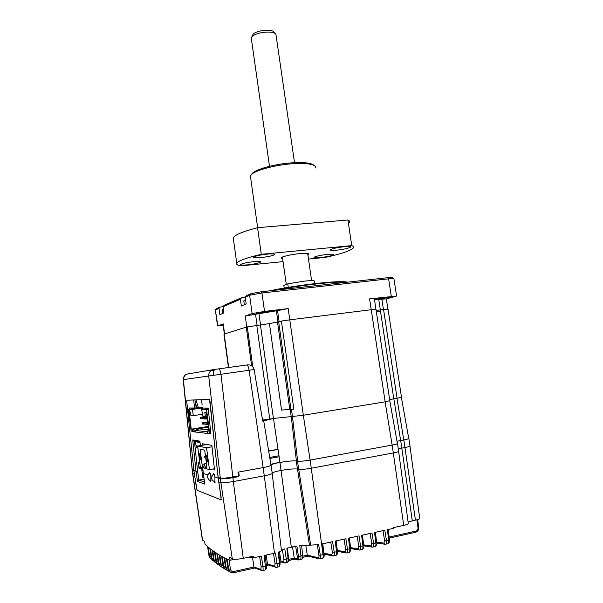 <?xml version="1.0" encoding="UTF-8"?>
<svg xmlns="http://www.w3.org/2000/svg" width="603" height="603" viewBox="0 0 603 603"><rect width="100%" height="100%" fill="white"/><g stroke="black" fill="none" stroke-linecap="round" stroke-linejoin="round"><path stroke-width="0.9" d="M323.917 553.2L331.861 554.783L332.833 555.921L333.625 555.943C334.243 555.936 334.439 554.707 334.228 552.258L332.359 552.333L331.861 554.783M323.962 554.202L323.14 554.73L321.851 544.004L332.6 541.66L334.228 552.258L336.534 551.745L335.245 541.079L345.873 538.758L347.501 549.295L345.632 549.371L345.097 551.82L346.099 552.959L346.861 552.966C347.501 552.959 347.712 551.737 347.501 549.295L349.785 548.79L348.489 538.185L359.004 535.886L360.632 546.371L358.762 546.446L358.197 548.888L359.215 550.026L359.953 550.026C360.617 550.011 360.843 548.79 360.632 546.371L362.893 545.866L361.589 535.321L371.991 533.052L373.619 543.469L371.742 543.552L371.154 545.986L372.187 547.125L372.903 547.125C373.581 547.102 373.822 545.881 373.619 543.469L375.857 542.971L374.546 532.494L384.835 530.241L386.47 540.605L384.586 540.687L383.968 543.115L385.016 544.26L385.716 544.245C386.417 544.215 386.666 543.001 386.47 540.605L388.679 540.115L387.36 529.69L393.729 528.296L393.631 527.587L403.724 525.386C407.048 524.61 408.555 523.864 408.246 523.148L398.636 451.406M337.311 550.411L345.097 551.82M350.562 547.63L358.197 548.888M363.662 544.871L371.154 545.986M376.611 542.127L383.968 543.115M404.945 447.524L415.444 520.155L408.08 521.912M415.444 520.155C418.572 519.447 420.005 518.874 419.741 518.422L409.965 446.092M389.131 537.047L415.995 531.085C417.404 530.61 418.067 529.547 417.992 527.896L418.701 527.542L417.675 519.598M297.49 469.059L309.452 545.172L318.648 544.645L320.314 555.273C320.585 557.511 320.495 558.725 320.05 558.906L319.944 558.883M317.321 544.863L318.919 555.257C319.115 556.938 318.919 557.76 318.346 557.722L319.575 558.913M305.751 545.082L307.274 555.122L318.346 557.722M302.759 556.207L307.274 555.122M309.452 545.172L299.766 545.64L300.965 556.034L298.462 556.418L296.895 546.054L286.84 548.202L288.091 558.687L283.855 559.486C284.036 561.174 283.87 561.966 283.372 561.868L284.428 563.021M279.528 551.888L280.885 560.971L283.372 561.868M282.445 549.8L283.855 559.486M279.747 561.31L280.885 560.971M197.091 490.239L194.272 473.528M218.821 481.918L221.256 499.872M254.775 568.018L233.489 572.752L230.203 572.013L228.695 569.322L227.21 559.071L230.105 560.27L229.63 557.097L232.261 558.74C234.205 559.516 237.868 559.38 243.258 558.333L253.283 556.154L253.501 557.813L261.393 556.094L262.983 566.888C263.225 569.375 263.096 570.611 262.606 570.589L262.448 570.581M227.911 568.026L225.605 567.762L226.962 570.295L229.344 571.493L227.557 570.634L226.193 568.071L224.723 557.918L226.524 558.77L228.055 568.998L230.195 572.013L233.489 572.752L233.595 571.546C231.914 571.742 230.866 570.981 230.452 569.27L228.1 569.036L229.585 571.704L230.617 572.3M226.494 558.755L228.077 568.908M224.979 569.157L226.72 570.069L224.964 569.142L223.728 566.714L222.273 556.652L224.052 557.587L225.567 567.725L226.962 570.302L227.964 570.935M225.409 566.669L223.155 566.383L224.384 568.795L225.364 569.466M221.595 566.91L219.922 565.885L218.889 563.692L217.464 553.833L219.206 554.911L220.69 564.86L221.844 567.182L224.143 568.546L222.417 567.559L220.728 564.898L221.844 567.182L222.793 567.89M222.944 565.207L221.293 565.252L219.854 555.288L221.618 556.298L223.133 566.255M221.603 566.918L220.268 566.209M218.316 563.194L220.51 563.647M218.098 561.981L215.964 561.627L216.892 563.684L219.108 565.192L217.464 564.114L216.515 562.026L215.113 552.273L216.831 553.418L218.331 563.308L219.356 565.486M216.892 563.684L217.789 564.438M216.643 563.36L215.037 562.252L214.171 560.27L212.784 550.629L214.487 551.843L215.949 561.514M215.723 560.232L213.628 559.84L215.346 562.576M213.379 558.378L211.321 557.971L212.113 559.848L214.223 561.461L212.655 560.315L211.864 558.423L210.492 548.896L212.166 550.17L213.613 559.735M212.113 559.848L212.934 560.624M211.065 556.448L209.573 556.479L208.223 547.072L209.874 548.406L211.306 557.865M192.583 473.37L202.397 540.047L204.636 541.502L205.05 544.336L207.613 546.559L209.022 555.906M207.583 546.537L209.007 555.981L209.769 557.798L211.841 559.463L210.311 558.288L209.037 556.011L210.56 558.582M266.157 555.054L267.468 563.948L274.666 566.3L275.812 567.483M273.513 553.448L275.051 563.843L274.666 566.3M266.217 564.31L267.468 563.948M279.92 562.78C280.274 564.838 279.807 566.202 278.518 566.865L278.518 566.865C279.34 566.519 279.649 565.252 279.438 563.074L277.056 563.745L275.428 553.026L264.137 555.491L265.38 566.36C265.599 568.569 265.441 569.812 264.898 570.076L261.943 570.596M267.483 564.031L267.958 564.868L276.498 567.468C277.146 567.167 277.327 565.923 277.056 563.745L275.051 563.843M278.518 566.865L276.287 567.468M253.916 566.956L254.376 567.853L261.566 570.468L260.82 569.405L253.916 566.956L252.529 557.564M253.501 557.813L248.82 557.127M234.884 559.237L230.105 560.27M279.852 562.667L279.438 563.074L278.194 552.31L281.48 550.743L272.179 473.453M288.528 558.28L288.091 558.687C288.302 560.737 287.993 561.981 287.171 562.418L285.294 562.998C286.154 562.591 286.493 561.333 286.297 559.237L284.797 548.836C282.649 549.582 281.533 550.185 281.465 550.652M292.493 546.846L294.249 558.114L288.664 559.358M295.681 546.25L297.226 556.388C297.415 558.039 297.241 558.845 296.706 558.793L297.792 559.938M311.269 468.23L323.05 554.752L318.919 555.257M307.289 555.197L308.05 556.162L302.691 557.353M302.623 555.386L300.965 556.034L300.912 559.569L298.372 559.953M300.784 559.531L300.912 559.569C302.502 558.981 303.098 557.632 302.714 555.521M297.226 556.388L298.462 556.418L298.395 559.953L294.769 559.026L294.249 558.114M288.581 560.541L294.769 559.026M280.9 561.054L281.691 562.011M278.963 455.77L269.714 457.428M398.312 448.851L404.967 447.516C408.608 446.815 410.281 446.25 409.98 445.828M408.713 438.275L408.834 438.336C409.128 438.72 407.455 439.263 403.814 439.949L404.967 447.516M393.827 398.794L400.641 440.514L396.993 441.275L403.814 439.949M272.209 473.204C272.586 472.42 275.541 471.493 281.088 470.43C288.664 469.119 294.106 468.659 297.43 469.044L298.666 469.292C301.236 469.594 305.442 469.24 311.284 468.23L393.352 452.936C397.204 452.19 398.967 451.579 398.651 451.112M397.347 443.273L397.475 443.341C397.784 443.763 396.013 444.343 392.169 445.074L310.13 460.081C304.289 461.076 300.09 461.446 297.528 461.197L298.666 469.292M238.675 472.043L263.179 467.581C268.335 466.601 270.973 465.795 271.094 465.162C271.267 464.431 274.229 463.526 279.98 462.441C287.548 461.152 292.99 460.669 296.299 460.986L297.528 461.197M238.705 472.051L239.225 475.903L224.957 478.156L220.231 478.134L218.18 477.508L218.761 481.903L220.819 482.573L225.552 482.619L233.346 481.563L264.302 475.805C269.466 474.802 272.096 473.958 272.217 473.272L271.101 465.215M239.225 475.903L238.592 475.729L238.11 472.141M268.674 451.119L278.043 449.469M279.905 462.192L270.837 464.295M192.508 473.189L194.324 473.943L193.819 470.023L192.018 469.285M269.88 458.438L279.114 456.78M214.05 481.789L214.917 482.777L214.932 477.079C214.585 475.058 214.08 473.89 213.409 473.581L212.942 474.553M210.063 480.583L210.846 481.413L210.846 475.812C210.507 473.83 210.017 472.692 209.377 472.383L208.894 473.513M196.118 407.809L195.802 404.734L194.204 404.899L194.528 408.005L202.382 407.522M202.126 404.786L201.553 399.691L202.133 404.809M191.912 431.19L191.958 431.597L210.907 433.881L208.171 408.058L202.472 408.035M191.958 431.597L197.513 430.693M194.528 408.005L189.5 407.99L189.628 409.173M196.488 407.01L196.035 407.01M194.859 399.925L196.699 407.718M201.553 399.691L209.316 399.412L210.002 401.417L218.158 478.073L221.211 497.942M221.113 497.965L220.917 499.812L197.189 490.322L196.518 488.332L193.91 470.566L186.809 402.028L187.02 400.204L193.721 399.97L194.204 404.899M204.078 479.091L198.869 480.041L197.498 481.518L204.847 484.141L204.756 483.493M199.97 442.504L199.925 442.082M194.4 441.17L192.741 439.979L195.983 471.214L193.91 470.566M199.947 441.675L199.894 441.125L192.741 439.979M203.271 473.408L202.676 467.709M218.158 478.073L214.932 477.079M211.857 476.129L210.846 475.812M207.922 474.908L203.279 473.468L204.847 484.141M197.498 481.518L195.983 471.214L197.558 471.079L194.445 441.177M213.093 468.976L214.434 469.353L211.894 445.361L202.103 443.687L202.269 445.27M197.769 447.268L196.269 447.283L195.553 441.758L200.008 442.504M196.94 447.411L196.736 445.828L197.799 446.024M207.01 416.432L200.513 417.457L200.686 418.768L201.847 418.58M203.61 422.876L203.784 424.203L203.61 422.876L207.771 422.213M203.784 424.203L204.967 424.015M203.301 422.854L207.764 422.138M207.078 416.914L202.608 417.555L207.07 416.854M202.91 417.57L203.083 418.897L203.972 418.761M206.075 423.057L206.249 424.399L206.075 423.057L207.847 422.771M206.249 424.399L207.462 424.203M205.759 423.035L207.839 422.703M205.533 418.964L205.058 417.675L207.131 417.351M207.138 417.412L205.058 417.675M205.367 417.691L205.54 419.032L206.452 418.889M202.533 409.407L202.359 408.095L201.146 408.088L201.425 410.213L201.862 410.221M208.894 430.693L207.447 430.934L208.947 431.092L206.482 412.422L204.839 412.377L205.344 416.191L202.631 416.078L201.771 409.527L208.306 409.301M206.543 409.58L209.663 433.293L207.726 433.06L207.447 430.934M209.663 433.293L210.824 433.097M192.772 431.288L192.515 429.306L191.234 429.17L188.973 409.392L188.302 409.384L191.121 431.092L196.88 430.617L207.56 431.823M188.302 409.384L200.369 407.522M196.88 430.617L196.623 428.643L192.515 429.306M208.419 427.105L198.063 428.793L208.789 429.901M198.063 428.793L198.221 429.984L197.362 429.894L197.211 428.703L196.623 428.643M198.191 429.758L197.362 429.894M205.344 416.191L206.95 415.942M201.771 409.527L208.223 408.525M201.146 408.088L192.478 409.429L193.299 415.693L190.872 415.595L190.412 412.037L189.591 412.015L189.508 409.354L189.312 412.007M202.389 414.261L193.299 415.693M192.478 409.429L189.252 409.392M191.234 429.17L208.321 426.396M208.389 426.886L197.211 428.703M207.176 417.66L206.618 417.751L206.791 419.1L207.349 419.01M206.618 417.751L207.168 417.6M206.791 419.1L206.301 417.736M208.065 424.414L207.5 424.504L207.326 423.148L207.884 423.057M207.326 423.148L207.877 422.989M204.296 418.904L203.822 417.615L207.1 417.095M207.108 417.163L203.822 417.615M204.131 417.63L204.304 418.964L205.208 418.821M205.909 424.158L205.005 424.301L204.832 422.967L207.809 422.492M204.832 422.967L207.801 422.417M207.04 416.673L201.704 417.517L201.877 418.836L203.053 418.648M203.452 423.969L202.57 424.113L202.397 422.793L207.734 421.934M207.568 458.566L207.326 461.544C206.844 461.416 206.43 460.308 206.105 458.22L206.339 455.242C206.829 455.363 207.236 456.471 207.568 458.566M200.754 456.961L200.543 459.855C200.083 459.727 199.699 458.657 199.382 456.637L199.601 453.75C200.053 453.871 200.437 454.941 200.754 456.961M206.837 444.494L197.611 446.054L206.565 447.728L209.445 469.631L206.595 468.825L206.384 468.214L206.716 465.554L204.696 450.155L200.083 449.235L202.05 464.302L206.445 463.526M203.904 466.692L202.992 466.85L203.053 467.815L200.347 467.054L197.611 446.054M206.475 463.715L204.108 464.061L203.904 466.707L204.085 468.116L205.517 468.516L205.329 467.099L206.512 466.888M204.311 464.091L205.329 467.099M206.407 468.358L205.517 468.516M209.445 469.631L214.374 468.75M206.565 447.728L212.045 446.793M202.992 466.85L202.05 464.302M205.329 457.609L205.148 456.207L204.628 456.087L204.816 457.489L205.661 457.549M205.457 455.943L204.628 456.087M199.849 463.24L198.289 462.825L199.766 462.569M203.007 471.177L202.254 468.116L199.013 468.373L198.289 462.825M203.904 477.923L202.819 477.561L201.606 468.23M199.699 468.569L199.487 466.978L202.661 467.883M346.446 282.287C341.615 281.752 331.906 282.272 317.306 283.84C302.314 285.536 288 287.691 274.373 290.307M347.411 282.174C344.027 281.186 333.904 281.586 317.035 283.38C299.51 285.377 283.516 287.887 269.066 290.895M288.264 287.337L287.774 283.862L304.259 281.141C310.334 280.516 313.681 280.455 314.299 280.96L314.691 283.644M380.727 298.809L376.89 298.967L386.417 297.234L390.216 297.075L380.727 298.809M261.431 313.115L256.509 313.334L265.591 311.676L270.476 311.465L261.431 313.115M238.532 476.031L237.981 472.172L263.149 467.574L249.099 370.257L208.713 376.008C208.668 372.533 210.281 370.408 213.545 369.616L187.744 373.95C184.82 374.659 183.372 376.543 183.402 379.611L183.222 379.604M233.346 481.563L220.962 374.259C220.397 370.837 219.673 369.036 218.776 368.855L213.545 369.616M238.615 476.626L232.833 477.689C226.668 478.744 222.499 479.084 220.314 478.729L218.256 478.096M186.772 401.508L186.855 400.211L209.535 399.405L218.196 477.516M192.078 469.88L193.887 470.544L186.719 401.515M245.255 297.309L241.539 297.724L224.128 305.291L223.072 306.693L223.924 313.01L219.876 314.638L219.04 308.427L215.625 309.897L216.439 308.683M241.539 297.724L240.409 299.231L223.072 306.693L220.087 307.048L219.04 308.427M220.087 307.048L216.658 308.54M257.066 325.296L255.536 314.246L245.248 316.025L246.748 326.969M255.536 314.246L276.393 310.816L277.953 321.896M291.445 409.362L292.447 416.477L273.408 418.459L262.712 421.098L254.142 369.541C253.268 366.466 251.24 364.89 248.067 364.823L218.776 368.855M269.443 323.6L277.501 322.032L289.779 409.369L281.533 410.108L269.443 323.6L246.303 327.09L251.609 365.787M277.501 322.032L281.42 321.098L293.842 409.173L289.779 409.369M291.249 416.439L296.405 460.963L297.633 461.182L292.455 416.477L303.324 415.241L289.779 319.831L281.42 321.098M389.794 400.822L397.362 443.348C397.686 443.77 395.937 444.343 392.123 445.074L385.113 401.832L389.809 400.709L375.993 309.429L371.244 309.723L385.144 401.824L303.324 415.241M371.244 309.723L289.779 319.831L288.189 308.585L264.521 311.412L261.951 292.998L261.34 291.754L250.765 293.714L246.378 295.621L245.233 297.151L246.182 304.063L241.343 306.015L240.409 299.231M375.948 309.339L374.335 298.673L369.579 298.869L371.222 309.723M374.516 299.887L378.744 299.442L380.335 309.934M376.4 312.158L380.463 311.163L376.4 312.15M397.075 398.266L401.485 397.219L388.053 309.249L383.568 309.535L397.075 398.266L389.628 399.548M376.136 310.409L383.568 309.535M296.405 460.963C293.066 460.647 287.578 461.129 279.943 462.433C274.327 463.488 271.335 464.385 270.973 465.124M392.123 445.074L310.093 460.074C304.319 461.054 300.166 461.423 297.633 461.182M400.641 440.514L403.769 439.949C407.379 439.263 409.03 438.728 408.728 438.351L401.379 397.369M268.644 450.938L278.013 449.288M223.954 334.145L246.303 327.09M386.35 298.937L396.578 296.065L369.579 298.869M378.744 299.442L386.342 298.877L387.91 309.151M393.684 278.571L392.41 277.629L387.835 277.681L388.618 278.827L393.947 278.759M387.835 277.681L261.34 291.754M391.294 296.277L388.618 278.827L261.951 292.998L249.604 295.266L245.233 297.151M276.393 310.816L288.189 308.585M250.765 293.714L249.604 295.266L252.137 313.568L264.521 311.412M252.137 313.568L245.248 316.025M287.774 283.862L283.832 285.49L284.186 288.015M223.02 324.052L217.766 325.824L215.399 310.138M223.231 325.643L217.766 325.824M252.763 366.745L247.29 326.849M262.531 420.035L269.745 419.055L256.78 325.334M271.749 418.731L269.745 419.055M263.149 467.574C268.252 466.601 270.86 465.802 270.988 465.177L263.684 420.706M245.662 300.286L243.816 301.01M223.449 309.512L222.153 310.032M252.491 35.373L252.642 35.034C254.526 30.323 273.234 28.235 274.222 32.615L275.028 33.595M294.513 162.674L275.993 34.755C274.908 29.833 253.697 32.2 251.579 37.499L251.428 39.172M344.388 246.68C336.745 247.584 332.027 248.64 330.225 249.861C330.127 250.479 332.253 250.592 336.595 250.207C344.132 249.31 348.828 248.255 350.675 247.034C350.818 246.416 348.722 246.303 344.388 246.68M267.317 254.104C259.727 254.979 255.144 256.011 253.569 257.195C253.569 257.888 256.049 258.009 261.016 257.571C268.501 256.705 273.061 255.68 274.682 254.496C274.734 253.803 272.277 253.675 267.317 254.104M253.539 261.694C246.356 262.539 242.044 263.488 240.605 264.551C240.635 265.177 243.047 265.267 247.848 264.838C254.933 264.001 259.222 263.059 260.707 261.988C260.722 261.363 258.333 261.265 253.539 261.694M327.316 254.406C320.08 255.265 315.648 256.245 314.005 257.338C313.952 257.903 316.025 257.994 320.246 257.602C327.391 256.75 331.801 255.778 333.482 254.677C333.58 254.112 331.522 254.021 327.316 254.406M315.753 167.988L315.678 166.85C313.929 164.129 306.671 163.066 293.91 163.677C275.978 164.634 254.526 170.37 251.142 174.893L250.433 176.144L250.607 177.372M251.956 173.868L252.205 173.543C255.491 169.164 276.084 163.654 293.299 162.742C304.643 162.184 311.517 163.044 313.914 165.328M233.459 239.323L233.263 237.876C234.605 234.929 242.708 231.537 257.571 227.693L261.295 254.315C246.341 257.843 238.155 260.82 236.738 263.255C236.218 264.438 237.567 265.305 240.793 265.855L283.048 261.627M349.65 222.726C350.155 221.655 349.582 220.743 347.916 219.989L351.76 245.617C353.396 246.182 353.946 246.913 353.411 247.795C351.014 250.614 341.66 253.818 325.349 257.398L308.48 259.086M261.295 254.315L351.76 245.617M257.571 227.693L347.916 219.989M282.596 258.453C276.815 257.986 288.528 254.647 299.827 253.614C307.967 252.966 310.643 253.366 307.862 254.82M330.783 542.052L332.359 552.333M344.049 539.157L345.632 549.371M357.18 536.286L358.762 546.446M370.159 533.451L371.742 543.552M383.003 530.64L384.586 540.687M392.169 445.074L403.724 525.386M400.686 440.522L412.309 520.834M416.944 519.801L417.992 527.896M389.267 538.11L415.716 532.245L415.995 531.085M388.181 529.509L389.47 539.708L388.679 540.115C388.822 542.519 388.543 543.74 387.835 543.77L385.016 544.26L376.717 543.077M387.623 543.778L387.835 543.77C389.515 542.474 390.058 541.14 389.478 539.775M375.39 532.306L376.671 542.557L375.857 542.971C376.008 545.391 375.737 546.62 375.043 546.642L372.187 547.125L363.767 545.813M374.847 546.65L375.043 546.642C376.717 545.338 377.259 543.996 376.679 542.625M362.456 535.132L363.73 545.436L362.893 545.866C363.044 548.3 362.787 549.521 362.124 549.544L359.215 550.026L350.667 548.557M361.928 549.552L362.124 549.544C363.782 548.24 364.325 546.898 363.737 545.504M350.547 548.278L349.785 548.79C349.944 551.232 349.702 552.461 349.054 552.476L346.099 552.959L337.431 551.323M348.866 552.484L349.054 552.476C350.712 551.165 351.248 549.808 350.652 548.413M337.326 551.225L336.534 551.745C336.7 554.202 336.466 555.438 335.841 555.446L332.833 555.921L324.03 554.089M322.258 558.453L322.477 558.446C323.087 558.438 323.306 557.202 323.14 554.73L323.05 554.752C323.298 556.931 323.095 558.159 322.439 558.453L319.304 558.853L307.809 556.087M232.261 558.74L220.879 482.588M233.331 481.563L243.258 558.333M224.022 557.564L225.59 567.634M219.175 554.888L220.706 564.777M192.764 473.438L202.563 540.213M266.345 565.426L268.29 564.996M266.338 565.795L261.152 566.948L260.82 569.405M259.607 556.479L261.152 566.948M230.452 569.27L229.087 559.87M233.595 571.546L253.931 567.039M233.542 572.722L254.737 568.011M251.534 557.285L251.436 556.554M263.179 467.581L274.508 553.23M291.309 547.102L279.98 462.441M294.241 558.061L296.706 558.793M298.726 469.307L310.696 545.391M288.588 558.34L287.375 548.059M279.875 562.418L281.699 562.019M310.13 460.081L311.284 468.23M296.299 460.986L297.43 469.044M192.221 469.533L183.402 379.611L208.713 376.008L220.819 482.573M192.206 469.526L192.711 473.423M198.312 407.515L196.02 399.887M204.507 481.985L198.892 480.041L197.558 471.079M199.879 441.321L200.332 445.594L199.894 441.125M204.025 467.634L203.06 467.807L204.025 467.642M204.183 464.061L206.467 463.654M213.281 375.292C213.063 371.855 213.809 369.865 215.512 369.322M254.142 369.541L249.099 370.257C248.511 366.88 247.727 365.109 246.748 364.943M260.504 324.866L258.973 313.831M290.179 409.369L291.174 416.439M273.408 418.459L260.428 324.881M278.639 321.701L290.978 409.377M380.282 309.942L393.774 398.809M273.491 418.444L279.943 462.433M310.093 460.074L303.332 415.241M396.955 398.289L403.769 439.949M228.688 367.468L224.18 334.002M381.857 299.073L383.448 309.55M277.523 310.432L279.099 321.58M224.587 333.874L223.238 323.871M210.937 370.724L214.148 370.272L210.929 370.724M389.267 538.125L415.716 532.245C417.879 531.462 418.881 529.916 418.708 527.595M349.378 537.989L350.644 548.353M336.157 540.876L337.424 551.293M337.431 551.361C337.831 553.396 337.311 554.752 335.863 555.438M324.052 554.338C324.467 556.373 323.954 557.737 322.499 558.438L322.439 558.453M322.793 543.8L324.045 554.27M224.964 569.142L223.118 566.345L221.58 556.275M219.288 565.418L218.301 563.277L216.801 553.403M216.846 563.632L215.934 561.589L214.449 551.82M216.65 563.368L214.487 561.815M214.434 561.755L213.598 559.81L212.135 550.147M212.083 559.818L211.291 557.941L209.844 548.383M268.32 565.011L266.345 565.448M265.184 555.265L266.39 565.855M266.398 565.915C266.865 567.958 266.368 569.345 264.905 570.076M308.088 556.17L302.683 557.376M302.706 555.461L301.575 545.421M295.063 559.117L288.573 560.556M288.596 558.393C288.995 560.33 288.536 561.672 287.209 562.411M281.367 561.883L285.294 562.998M281.737 562.026L279.882 562.441M279.913 562.727L278.669 552.167M209.904 472.782C206.98 475.141 206.829 477.636 209.46 480.252L211.178 480.885M409.942 445.564L408.864 438.532M398.613 450.856L397.505 443.552M187.02 374.109C185.52 373.762 184.254 375.601 183.222 379.619L192.523 473.317M193.714 441.057L199.962 442.089M202.646 467.702L204.786 483.93M213.892 473.875C210.447 477.38 210.914 480.131 215.294 482.121M206.46 463.639L204.131 464.054M223.947 334.092L228.447 367.506M396.563 295.945L393.925 278.79M223.012 323.984L224.354 333.941M217.517 325.944L215.384 310.048M216.469 308.646L215.407 310.025M245.564 299.563L243.831 300.867M243.8 300.905L244.336 304.809M223.381 308.985L222.168 309.927M222.138 309.957L222.628 313.537M252.642 35.034L251.579 37.499M307.658 253.373L311.6 280.621M251.308 38.351L269.496 166.307M282.392 257.014L286.289 284.473M233.263 237.876L236.738 263.255M252.205 173.543L251.142 174.893M250.433 176.144L257.647 227.693"/></g></svg>
